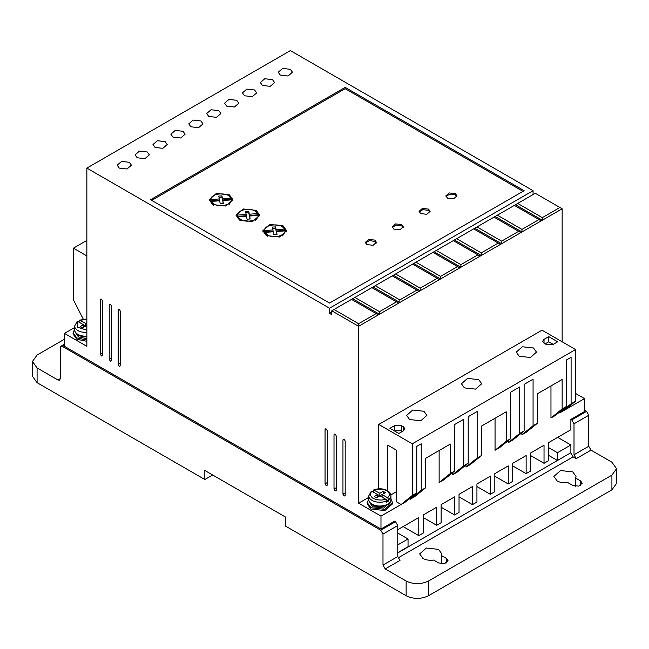 <?xml version="1.0" encoding="UTF-8"?>
<svg xmlns="http://www.w3.org/2000/svg" width="649" height="649" viewBox="0 0 649 649"><rect width="100%" height="100%" fill="white"/><g stroke="black" fill="none" stroke-linecap="round" stroke-linejoin="round"><path stroke-width="0.97" d="M388.727 499.681L387.591 497.734L382.099 494.562L385.449 492.623L383.21 491.334L379.86 493.264L373.613 489.979C378.424 488.218 383.007 488.421 387.356 490.603C389.668 491.966 390.852 493.711 390.933 495.852A11.074 6.393 180 0 1 388.727 499.681L388.727 500.971L386.488 502.261L386.488 500.971A11.074 6.393 180 0 1 372.031 500.371A11.074 6.393 180 0 1 368.786 495.852L368.786 499.641A11.074 6.393 180 0 0 372.031 504.159A11.074 6.393 180 0 0 384.094 505.547A11.074 6.393 180 0 0 390.933 499.641L390.933 495.852M557.118 480.933L553.873 476.415L560.549 470.549L572.775 471.896L576.02 476.415L575.639 478.07L580.604 480.933L582.226 483.197L578.892 486.125L572.775 485.452L567.81 482.588C563.738 483.132 560.176 482.58 557.118 480.933M575.639 486.336L575.639 478.07M422.913 558.416L419.676 553.897L426.344 548.032L438.57 549.379L441.815 553.897L441.442 555.552L446.398 558.416L448.021 560.679L444.687 563.608L438.57 562.934L433.613 560.071C429.541 560.614 425.971 560.063 422.913 558.416M441.442 563.819L441.442 555.552M86.852 340.027L76.785 337.918L73.077 332.75L74.659 329.213M73.077 332.75L73.077 334.04L76.785 339.208L86.852 341.317M390.933 499.032L392.515 502.561L384.703 509.311L370.912 507.729L367.204 502.561L368.786 499.032M392.515 502.561L392.515 503.859L384.881 510.56L370.912 509.019L367.204 503.859L367.204 502.561M575.574 394.965L575.574 398.381M575.923 396.677L575.574 399.67M344.067 496.112L345.187 495.463L344.067 496.112L342.956 494.173L345.187 492.883M110.338 361.16L111.45 360.519L110.338 361.16L109.219 359.222L111.45 357.932M326.179 485.776L327.299 485.136L326.179 485.776L325.06 483.838L327.299 482.548M272.499 79.64L264.743 78.756L260.346 82.553L262.431 85.457L270.187 86.349L274.584 82.553L272.499 79.64M254.603 89.976L246.847 89.083L242.45 92.88L244.535 95.784L252.291 96.677L256.688 92.88L254.603 89.976M290.387 69.313L282.631 68.421L278.243 72.217L280.327 75.122L288.083 76.014L292.472 72.217L290.387 69.313M236.707 100.303L228.951 99.419L224.562 103.207L226.647 106.12L234.403 107.004L238.791 103.207L236.707 100.303M218.818 110.638L211.063 109.746L206.666 113.543L208.751 116.447L216.506 117.339L220.903 113.543L218.818 110.638M200.922 120.965L193.167 120.073L188.77 123.87L190.855 126.782L198.61 127.666L203.007 123.87L200.922 120.965M183.026 131.301L175.271 130.408L170.882 134.205L172.967 137.109L180.722 138.002L185.111 134.205L183.026 131.301M165.138 141.628L157.374 140.736L152.986 144.532L155.07 147.437L162.826 148.329L167.215 144.532L165.138 141.628M147.242 151.963L139.486 151.071L135.089 154.868L137.174 157.772L144.93 158.664L149.327 154.868L147.242 151.963M129.346 162.291L121.59 161.398L117.193 165.195L119.278 168.099L127.042 168.991L131.431 165.195L129.346 162.291M335.127 490.944L336.239 490.295L335.127 490.944L334.008 489.005L336.239 487.715M101.39 355.993L102.51 355.352L101.39 355.993L100.27 354.062L102.51 352.764M119.278 366.328L120.398 365.679L119.278 366.328L118.167 364.389L120.398 363.099M409.608 419.53L406.639 415.401L412.748 410.038L423.919 411.263L426.888 415.401L420.787 420.763L409.608 419.53M519.208 356.252L516.239 352.123L522.34 346.761L533.519 347.986L536.488 352.123L530.387 357.485L519.208 356.252M464.408 387.891L461.439 383.762L467.54 378.399L478.719 379.624L481.688 383.762L475.587 389.124L464.408 387.891M86.852 336.182A11.074 6.393 180 0 1 77.904 334.349A11.074 6.393 180 0 1 74.659 329.822C74.562 331.72 75.755 333.472 78.229 335.071L86.852 336.847A10.279 5.938 180 0 1 78.464 335.144M75.454 332.499L78.464 336.953L86.852 338.648M389.562 502.715A10.279 5.938 180 0 1 372.591 504.954M369.581 502.318L372.591 506.764L383.794 508.045L390.138 502.318M367.001 244.616L365.379 242.353L368.713 239.424L374.83 240.098L376.444 242.353L373.11 245.29L367.001 244.616M376.331 243.002L374.83 241.387L369.24 240.601L365.492 243.002M393.838 229.121L392.215 226.858L395.557 223.921L401.666 224.595L403.289 226.858L399.954 229.795L393.838 229.121M403.175 227.507L401.666 225.893L396.085 225.106L392.329 227.507M420.682 213.618L419.059 211.363L422.394 208.426L428.51 209.1L430.125 211.363L426.791 214.292L420.682 213.618M430.019 212.004L428.51 210.39L422.921 209.603L419.173 212.004M447.518 198.123L445.895 195.868L449.238 192.931L455.347 193.605L456.969 195.868L453.635 198.797L447.518 198.123M456.855 196.509L455.347 194.895L449.765 194.108L446.009 196.509M212.661 204.581L209.189 199.738L216.344 193.459L229.438 194.895L232.918 199.738L225.763 206.025L212.661 204.581M232.861 200.387L228.837 195.86M213.27 195.86L209.246 200.387M239.505 220.076L236.033 215.233L243.18 208.954L256.282 210.39L259.754 215.233L252.607 221.52L239.505 220.076M259.705 215.882L255.674 211.363M240.106 211.363L236.082 215.882M266.341 235.579L262.869 230.736L270.025 224.449L283.118 225.893L286.598 230.736L279.443 237.015L266.341 235.579M286.542 231.377L282.518 226.858M266.95 226.858L262.926 231.377M213.781 205.23L211.185 202.699L211.185 201.409L219.654 200.768L220.198 203.672L223.345 203.478L222.794 200.525L231.328 199.884C231.579 204.897 219.605 207.672 213.781 203.94L211.185 201.409M240.625 220.725L238.029 218.194L238.029 216.904L246.49 216.263L247.042 219.167L250.181 218.973L249.63 216.028L258.172 215.379C258.424 220.4 246.442 223.167 240.625 219.435L238.029 216.904M267.461 236.22L264.865 233.697L264.865 232.399L273.334 231.758L273.878 234.662L277.026 234.467L276.474 231.523L285.008 230.874C285.268 235.895 273.286 238.662 267.461 234.93L264.865 232.399M570.649 452.848L397.756 552.932M450.317 473.51L439.13 482.548L443.608 479.968L454.787 470.931L450.317 473.51L450.317 444.062L425.712 458.267L425.712 487.715L414.524 496.753L410.054 499.341L421.242 490.295L421.242 443.811L416.763 446.39L416.763 492.883L405.584 501.92L380.979 516.125L380.979 529.04L394.624 521.163L395.517 521.674L380.752 530.201L382.991 534.07L382.991 565.068L385.23 568.938L406.136 581.017C413.608 584.506 421.063 584.506 428.51 581.017L611.918 475.125L616.55 468.667L611.918 462.21L591.004 450.138L588.765 446.261L588.765 415.271L586.534 411.393L584.522 410.233M382.991 565.068L397.756 556.542L397.756 525.552L395.517 521.674M397.756 556.542L399.987 560.42L385.23 568.938M570.877 452.978L573.108 456.855L398.024 557.937M591.004 450.138L576.239 458.656L573.108 456.855M576.239 458.656L574.008 454.787L588.765 446.261M586.534 411.393L571.769 419.919L574.008 423.789L574.008 454.787M571.769 419.919L570.877 419.4L584.522 411.523L584.522 398.608L559.917 412.813L559.917 411.782M397.756 529.681L418.775 517.545L418.775 535.628L423.253 533.04L423.253 514.965L436.672 507.218L436.672 525.292L441.142 522.713L441.142 504.63L454.568 496.883L454.568 514.965L459.038 512.377L459.038 494.303L472.456 486.555L472.456 504.63L476.934 502.05L476.934 483.967L490.352 476.22L490.352 494.303L494.822 491.715L494.822 473.64L508.248 465.893L508.248 483.967L512.718 481.388L512.718 463.305L526.136 455.557L526.136 473.64L530.614 471.06L530.614 452.978L544.032 445.23L544.032 463.305L548.51 460.725L548.51 442.65L570.877 429.735L570.877 419.4M548.51 455.306L557.45 460.466L570.877 452.718L570.877 444.971L557.678 437.353M64.478 339.208L37.082 355.027L32.45 361.485L37.082 367.942L57.996 380.014L60.235 378.724L59.578 380.176L57.996 380.014M397.756 552.672L408.043 546.734L408.043 538.978L397.756 544.925M397.756 533.04L408.043 538.978M74.659 327.518L64.478 333.399L64.478 346.315L380.979 529.04M564.387 410.233L575.574 401.196L571.096 403.775L571.096 357.291L566.626 359.871L566.626 406.355L555.439 415.401L550.969 417.98L550.969 385.952M521.893 434.765L533.072 425.728L537.55 423.148L526.363 432.185L521.893 434.765L521.893 432.705M533.072 425.728L533.072 379.243L524.124 384.403L524.124 430.895L512.945 439.933L508.467 442.521L508.467 440.452M524.124 430.895L519.654 433.475L519.654 386.991L510.706 392.15L510.706 438.643L499.519 447.68L495.049 450.268L495.049 418.24M510.706 438.643L506.236 441.223L506.236 411.782L481.631 425.987L481.631 455.428L470.444 464.473L465.974 467.053L465.974 464.984M465.974 467.053L477.153 458.016L477.153 411.523L468.205 416.69L468.205 463.175L457.026 472.221L452.556 474.8L452.556 472.732M439.13 482.548L439.13 450.52M410.054 499.341L410.054 498.302M380.752 530.201L62.466 346.444L60.884 346.282L60.235 347.734L60.235 378.724M570.877 444.971L557.45 452.718L548.51 447.55M557.45 452.718L557.45 460.466M406.136 581.017L406.136 595.733L285.357 526.006L285.357 516.961L204.833 470.476L204.833 479.514L37.082 382.667L37.082 367.942M32.45 361.485L32.45 376.209L37.082 382.667M494.822 476.22L508.248 483.967M476.934 486.555L490.352 494.303M459.038 496.883L472.456 504.63M441.142 507.218L454.568 514.965M423.253 517.545L436.672 525.292M403.118 526.582L418.775 535.628M344.067 439.292L342.956 439.933L342.956 494.173M345.187 495.463L345.187 441.223C344.441 439.13 343.702 438.7 342.956 439.933L343.28 439.211M110.338 304.34L109.219 304.989L109.219 359.222M111.45 360.519L111.45 306.279C110.711 304.186 109.965 303.748 109.219 304.989L109.543 304.259M326.179 428.957L325.06 429.606L325.06 483.838M327.299 485.136L327.299 430.895C326.552 428.794 325.806 428.364 325.06 429.606L325.384 428.875M379.487 311.658L354.889 297.453L352.65 298.743L379.487 314.238L398.729 303.132L396.49 301.842L379.487 311.658L379.487 314.238L358.613 326.293L358.613 323.713L334.008 309.508L331.769 310.798L358.613 326.293L358.613 503.21L380.979 516.125M331.769 310.798L331.769 314.668L329.53 313.378L329.53 308.21L533.072 190.701L290.387 50.59L86.852 168.099L329.53 308.21M64.478 333.399L86.852 346.315L86.852 168.099M335.127 434.124L334.008 434.765L334.008 489.005M336.239 490.295L336.239 436.063C335.501 433.962 334.754 433.532 334.008 434.765L334.332 434.043M101.39 299.173L100.27 299.822L100.27 354.062M102.51 355.352L102.51 301.112C101.763 299.019 101.017 298.589 100.27 299.822L100.595 299.1M119.278 309.508L118.167 310.149L118.167 364.389M120.398 365.679L120.398 311.447C119.651 309.346 118.913 308.916 118.167 310.149L118.491 309.427M86.852 240.422L73.426 248.169L73.426 299.822L83.275 319.146M533.072 194.578L533.072 190.701M562.148 341.788L562.148 208.783L535.311 193.28L514.365 205.376L538.97 219.581L521.966 229.397L521.966 231.977L562.148 208.783M584.522 398.608L575.574 393.448M530.614 455.557L544.032 463.305M512.718 465.893L526.136 473.64M368.786 497.337L358.613 503.21M416.763 492.883L412.293 495.463L401.106 504.5L396.636 501.92L396.636 450.268L387.688 445.1L387.688 490.806M396.636 491.585L390.844 494.936M425.712 487.715L421.242 490.295M468.205 463.175L463.735 465.763L463.735 419.27L454.787 424.438L454.787 470.931M463.735 465.763L452.556 474.8M481.631 455.428L477.153 458.016M506.236 441.223L495.049 450.268M519.654 433.475L508.467 442.521M537.55 423.148L537.55 393.7L562.148 379.495L562.148 408.943L550.969 417.98M566.626 406.355L562.148 408.943M571.096 403.775L559.917 412.813M611.918 475.125L611.918 489.849L616.55 483.391L616.55 468.667M611.918 489.849L428.51 595.733L428.51 581.017M406.136 595.733C413.6 599.278 421.055 599.278 428.51 595.733M212.661 474.995L204.833 479.514M412.293 495.463L412.293 443.811L575.574 349.535L542.02 330.171L378.74 424.438L378.74 488.827M520.847 232.626L521.966 231.977L495.13 216.482L494.011 217.131L518.616 231.336L501.612 241.144L501.612 243.732L520.847 232.626L518.616 231.336M500.493 244.373L501.612 243.732L474.776 228.237L473.656 228.878L498.262 243.083L481.258 252.899L481.258 255.479L500.493 244.373L498.262 243.083M480.138 256.128L481.258 255.479L454.422 239.984L453.302 240.633L477.907 254.838L460.904 264.646L460.904 267.234L480.138 256.128L477.907 254.838M459.784 267.875L460.904 267.234L434.067 251.739L432.948 252.38L457.553 266.585L440.549 276.401L440.549 278.981L459.784 267.875L457.553 266.585M439.43 279.63L440.549 278.981L413.713 263.486L412.594 264.135L437.199 278.34L420.195 288.156L420.195 290.736L439.43 279.63L437.199 278.34M419.084 291.377L420.195 290.736L393.359 275.241L392.239 275.882L416.845 290.087L399.841 299.903L399.841 302.483L419.084 291.377L416.845 290.087M398.729 303.132L399.841 302.483L373.005 286.988L371.885 287.637L396.49 301.842M331.769 312.088L329.53 313.378M345.187 87.396L150.592 199.738L329.53 303.051L524.124 190.701L345.187 87.396L345.187 88.686L151.712 200.387M73.426 248.169L86.852 255.917M412.293 443.811L378.74 424.438M575.574 349.535L575.574 401.196M403.564 430.766L403.564 426.888L404.96 428.827L403.564 430.766L398.867 433.475L389.927 428.308L394.624 425.598L401.333 425.598L401.333 430.766L394.624 430.766L394.624 425.598M403.564 426.888L401.333 425.598M546.271 344.505L544.032 343.207L542.645 341.277L544.032 339.338L548.73 336.628L557.678 341.788L552.98 344.505L546.271 344.505M515.484 204.727L542.321 220.23L542.321 217.642L559.917 207.485M541.201 220.871L538.97 219.581M358.613 323.713L376.136 313.589L378.375 314.887M334.008 309.508L351.531 299.384L376.136 313.589M523.005 191.35L345.187 88.686M542.321 217.642L517.715 203.437M548.73 336.628L548.73 341.788L553.208 344.376M548.73 341.788L545.152 343.856M521.966 229.397L497.361 215.192L514.365 205.376M501.612 241.144L477.007 226.939L494.011 217.131M481.258 252.899L456.653 238.694L473.656 228.878M460.904 264.646L436.298 250.441L453.302 240.633M440.549 276.401L415.952 262.196L432.948 252.38M420.195 288.156L395.598 273.951L412.594 264.135M399.841 299.903L375.244 285.698L392.239 275.882M354.889 297.453L371.885 287.637M352.65 298.743L351.531 299.384M402.453 431.407L401.333 430.766M497.361 215.192L495.13 216.482M477.007 226.939L474.776 228.237M456.653 238.694L454.422 239.984M436.298 250.441L434.067 251.739M415.952 262.196L413.713 263.486M395.598 273.951L393.359 275.241M375.244 285.698L373.005 286.988M219.313 200.241L210.771 200.89L210.771 199.6L219.313 198.951L219.313 200.241M219.313 198.951L218.778 196.095L221.926 195.893L222.453 198.716L230.914 198.067L230.914 199.365L222.453 200.006L221.926 197.191L219.021 197.369M223.102 203.494L222.794 200.525M231.328 199.884L231.328 201.174L228.837 204.906M246.158 215.736L237.615 216.385L237.615 215.095L246.158 214.446L246.158 215.736M246.158 214.446L245.622 211.59L248.762 211.396L249.289 214.211L257.758 213.57L257.758 214.86L249.289 215.5L248.762 212.685L245.857 212.864M258.172 215.379L258.172 216.669L255.682 220.4M249.946 218.989L249.63 216.028M272.994 231.239L264.459 231.88L264.459 230.59L272.994 229.941L272.994 231.239M272.994 229.941L272.458 227.085L275.606 226.89L276.133 229.705L284.595 229.065L284.595 230.354L276.133 230.995L275.606 228.18L272.702 228.359M285.008 230.874L285.008 232.164L282.518 235.895M276.782 234.484L276.474 231.523M79.105 322.212L79.105 320.914L80.233 320.281L86.852 319.308M387.591 497.734C390.179 495.244 389.838 492.891 386.569 490.685C382.748 488.802 378.675 488.6 374.359 490.092L373.232 490.733L373.232 492.023M221.926 195.893L221.926 197.191M222.453 198.716L222.453 200.006M210.771 199.6C210.398 193.053 228.351 191.682 230.914 198.067M248.762 211.396L248.762 212.685M249.289 214.211L249.289 215.5M237.615 215.095C237.234 208.548 255.187 207.185 257.758 213.57M275.606 226.89L275.606 228.18M276.133 229.705L276.133 230.995M264.459 230.59C264.078 224.043 282.031 222.68 284.595 229.065M86.852 319.008L79.486 320.168L85.733 323.453L85.733 326.033L86.852 326.682M86.852 330.187L77.101 327.023L77.994 321.571L76.866 322.212M370.993 492.023L372.12 491.382L377.621 494.562L374.27 496.493L376.501 497.783L379.86 495.852L385.36 499.024L386.488 500.971M86.852 322.804L85.733 323.453M82.374 327.972L85.733 326.033L83.494 324.743L80.135 326.682L82.374 327.972M77.994 321.571L83.494 324.743L83.494 327.331M86.852 325.392L85.733 326.033M377.621 497.142L377.621 494.562L379.86 495.852L382.099 494.562L382.099 497.142M385.368 499.032L388.727 500.971M379.86 495.852L379.86 493.264M383.21 493.913L383.21 491.334M86.852 332.393A11.074 6.393 180 0 1 77.904 330.56A11.074 6.393 180 0 1 74.659 326.033L74.659 329.822M397.756 525.552L382.991 534.07M588.765 415.271L574.008 423.789M62.466 346.444L64.478 345.276M580.604 485.452L580.604 480.933M446.398 562.934L446.398 558.416M544.032 339.338L544.032 343.207M385.36 499.024C382.22 500.549 378.148 500.355 373.151 498.432C369.816 495.544 369.476 493.199 372.12 491.382M390.933 499.641C391.282 505.904 378.724 508.873 372.356 504.881C369.881 503.283 368.697 501.539 368.786 499.641M60.884 346.282L64.478 344.205M77.134 321.531L74.659 326.033M371.26 491.342L368.786 495.852"/></g></svg>
